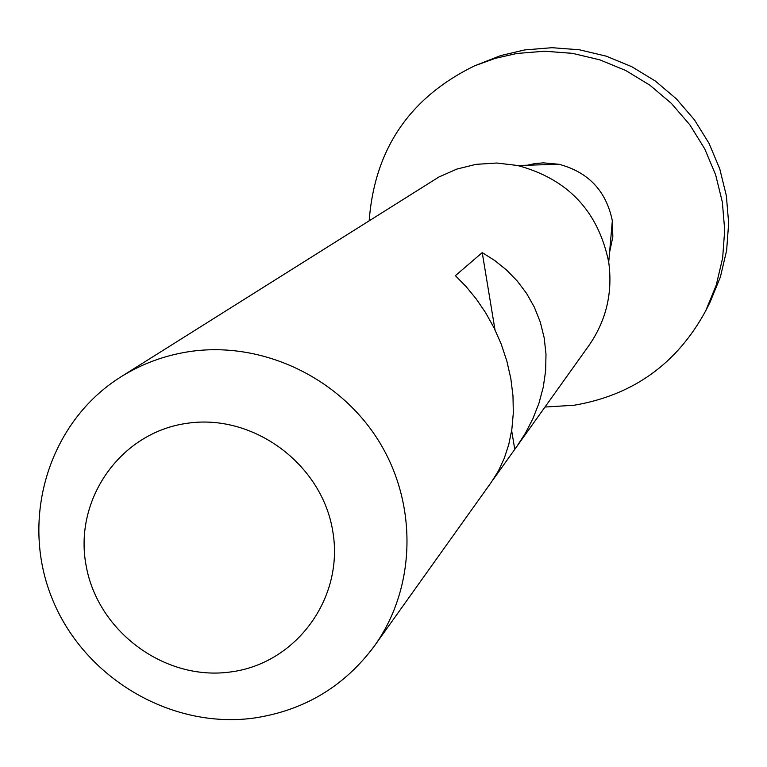 <?xml version="1.0" encoding="UTF-8"?>
<svg xmlns="http://www.w3.org/2000/svg" width="767" height="767" viewBox="0 0 767 767"><rect width="100%" height="100%" fill="white"/><g stroke="black" fill="none" stroke-linecap="round" stroke-linejoin="round"><path stroke-width="1.15" d="M369.195 220.637C374.651 149.066 409.779 97.467 474.581 65.847L495.242 58.359L516.718 53.489L544.57 51.216L572.498 53.354L599.832 59.855L625.862 70.564L649.937 85.233L671.461 103.487L689.878 124.877L704.729 148.865L715.64 174.828L722.351 202.133L724.7 230.081L722.648 257.98L716.244 285.132L705.688 310.865C676.964 363.74 633.111 395.197 574.119 405.244L545.001 407.037M474.581 65.847L500.63 55.598L524.657 49.932L551.972 47.698L579.382 49.778L606.189 56.154L631.72 66.662L655.344 81.043L676.446 98.943L694.509 119.92L709.072 143.439L719.772 168.913L726.349 195.7L728.65 223.12L726.627 250.483L720.347 277.127L709.983 302.38L705.688 310.865M527.351 165.212L534.695 163.63L543.391 162.853L559.057 164.291C588.462 172.144 606.218 190.973 612.334 220.791L612.843 236.773L609.573 252.381M120.793 376.933C141.703 363.855 164.522 355.418 189.238 351.622C261.173 340.778 338.515 376.837 378.275 440.248C418.082 503.631 416.193 587.56 374.478 645.881C344.22 686.618 303.905 710.693 253.541 718.133C169.804 729.34 82.625 676.83 51.494 596.956C19.875 517.265 49.309 421.697 120.793 376.933L438.877 177.024L456.835 169.085L475.952 164.359L496.757 163.026L517.533 165.49C567.829 178.951 598.222 211.174 608.72 262.161C612.852 292.678 606.275 320.443 588.97 345.447L492.98 479.845M374.478 645.881L491.532 481.916L498.358 470.996L504.178 458.522L508.751 444.582L511.857 429.328L513.315 413.02L512.989 395.964L510.822 378.524L506.862 361.094L501.206 344.076L494.034 327.835L485.597 312.677L476.154 298.833L466 286.475L455.397 275.669L482.232 252.611L494.753 260.531L506.517 270.003L517.236 281L526.613 293.464L534.369 307.241L540.294 322.121L544.196 337.863L545.989 354.162L545.653 370.701L543.266 387.153L538.952 403.221L532.921 418.648L525.405 433.192L516.67 446.71M186.688 423.365C252.803 413.097 321.718 463.69 332.686 530.783C344.642 597.752 296.244 663.733 230.426 671.978C164.771 681.211 97.524 631.442 86.077 565.365C73.661 499.442 120.381 432.646 186.688 423.365M514.762 449.337L511.666 430.632M494.983 329.772L482.232 252.611M559.057 164.291L517.533 165.49M612.334 220.791L608.72 262.161"/></g></svg>
